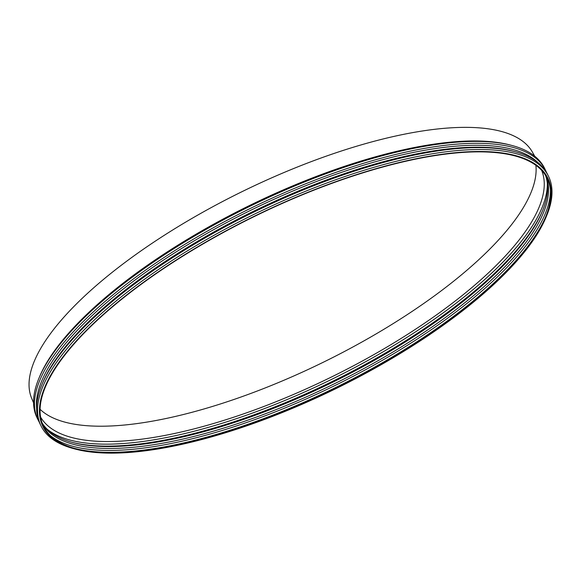 <?xml version="1.0" encoding="UTF-8"?>
<svg xmlns="http://www.w3.org/2000/svg" width="581" height="581" viewBox="0 0 581 581"><rect width="100%" height="100%" fill="white"/><g stroke="black" fill="none" stroke-linecap="round" stroke-linejoin="round"><path stroke-width="0.87" d="M36.61 408.893A281.342 95.349 -26.2 0 1 408.051 153.558A281.342 95.349 -26.2 0 1 537.679 162.339M74.796 448.946L73.068 448.481A282.773 95.836 -26.2 0 1 41.04 425.953L40.111 424.05A282.773 95.836 -26.2 0 1 41.912 384.658L42.595 383.017A281.342 95.349 -26.2 0 1 408.988 155.461A281.342 95.349 -26.2 0 1 513.524 151.292L515.238 151.75A282.773 95.836 -26.2 0 1 547.556 174.358L548.486 176.254A282.773 95.836 -26.2 0 1 546.794 215.377L546.118 217.033A281.342 95.349 -26.2 0 1 337.459 387.876A281.342 95.349 -26.2 0 1 74.796 448.946A281.342 95.349 -26.2 0 1 108.829 309.6A281.342 95.349 -26.2 0 1 411.116 159.782A281.342 95.349 -26.2 0 1 546.118 217.033M39.123 421.857A282.773 95.836 -26.2 0 1 37.954 419.671A282.773 95.836 -26.2 0 1 139.542 274.421A282.773 95.836 -26.2 0 1 408.044 151.619A282.773 95.836 -26.2 0 1 545.399 169.979A282.773 95.836 -26.2 0 1 546.409 172.237M37.954 419.671L37.024 417.768A282.773 95.836 -26.2 0 1 38.862 378.434A282.773 95.836 -26.2 0 1 407.107 149.724A282.773 95.836 -26.2 0 1 512.173 145.533A282.773 95.836 -26.2 0 1 544.462 168.076L545.399 169.979M38.862 378.434L39.537 376.8A281.342 95.349 -26.2 0 1 405.923 149.244A281.342 95.349 -26.2 0 1 510.459 145.076L512.173 145.533M33.553 402.8L31.752 398.551A279.062 94.58 -26.2 0 1 134.581 255.429A279.062 94.58 -26.2 0 1 397.702 135.584A279.062 94.58 -26.2 0 1 532.45 152.178L534.709 156.195M535.893 165.331A278.386 94.354 -26.2 0 1 324.547 361.629A278.386 94.354 -26.2 0 1 40.074 409.307M541.681 170.436A279.308 94.667 -26.2 0 1 331.983 376.749A279.308 94.667 -26.2 0 1 40.583 417.005M547.338 183.218A282.105 95.611 -26.2 0 1 332.949 378.71A282.105 95.611 -26.2 0 1 47.257 429.286M542.705 210.395A282.105 95.611 -26.2 0 1 333.915 380.671A282.105 95.611 -26.2 0 1 71.616 442.199M545.494 175.375A280.667 95.124 -26.2 0 1 542.371 211.215A280.667 95.124 -26.2 0 1 334.3 381.448A280.667 95.124 -26.2 0 1 72.472 442.432A280.667 95.124 -26.2 0 1 42.166 423.041M546.053 176.283A280.667 95.124 -26.2 0 1 335.23 383.344A280.667 95.124 -26.2 0 1 42.551 424.036M550.439 189.755A282.105 95.611 -26.2 0 1 336.043 384.992A282.105 95.611 -26.2 0 1 50.547 435.735M545.85 216.408A282.105 95.611 -26.2 0 1 336.98 386.888A282.105 95.611 -26.2 0 1 74.47 448.358M410.832 160.124A280.667 95.124 -26.2 0 1 545.515 217.236A280.667 95.124 -26.2 0 1 337.358 387.672A280.667 95.124 -26.2 0 1 75.319 448.597A280.667 95.124 -26.2 0 1 109.279 309.579A280.667 95.124 -26.2 0 1 410.832 160.124M41.04 425.953A282.773 95.836 -26.2 0 1 142.527 280.696A282.773 95.836 -26.2 0 1 411.101 157.836A282.773 95.836 -26.2 0 1 548.486 176.254M41.912 384.658A282.773 95.836 -26.2 0 1 410.171 155.94A282.773 95.836 -26.2 0 1 515.238 151.75"/></g></svg>
